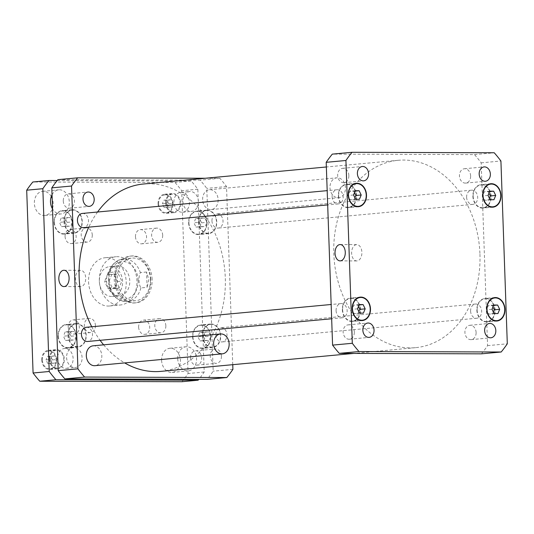 <?xml version="1.0" encoding="UTF-8"?>
<svg xmlns="http://www.w3.org/2000/svg" width="534" height="534" viewBox="0 0 534 534"><rect width="100%" height="100%" fill="white"/><g stroke="black" fill="none" stroke-linecap="round" stroke-linejoin="round"><path stroke-width="0.4" stroke-dasharray="2.67 2" d="M109.07 281.084L112.013 273.975L118.408 274.002L121.852 281.124L118.902 288.233L112.514 288.206L109.07 281.084L104.584 281.498L108.028 288.627L114.423 288.647L117.367 281.545L113.922 274.416L107.534 274.396L104.584 281.498M107.534 274.396L112.013 273.975M113.922 274.416L118.408 274.002M117.367 281.545L121.852 281.124M114.423 288.647L118.902 288.233M108.028 288.627L112.514 288.206M99.351 281.485A14.965 11.601 84.7 0 0 112.36 296.423A14.965 11.601 84.7 0 0 122.526 280.443A14.965 11.601 84.7 0 0 109.59 266.62A14.965 11.601 84.7 0 0 99.351 281.485M106.526 280.817A14.965 11.601 84.7 0 0 119.536 295.756A14.965 11.601 84.7 0 0 129.702 279.776A14.965 11.601 84.7 0 0 116.759 265.952A14.965 11.601 84.7 0 0 106.526 280.817M99.331 280.791A24.237 18.783 -95.3 0 1 115.905 256.727A24.237 18.783 -95.3 0 1 136.851 279.115A24.237 18.783 -95.3 0 1 120.397 304.987A24.237 18.783 -95.3 0 1 99.331 280.791M88.571 281.792A24.237 18.783 84.7 0 0 109.637 305.989A24.237 18.783 84.7 0 0 126.091 280.116A24.237 18.783 84.7 0 0 105.145 257.728A24.237 18.783 84.7 0 0 88.571 281.792M165.854 325.747A7.129 5.527 -95.3 0 1 160.974 332.822A7.129 5.527 -95.3 0 1 154.78 325.707A7.129 5.527 -95.3 0 1 159.653 318.631A7.129 5.527 -95.3 0 1 165.854 325.747M138.64 327.208A7.129 5.527 84.7 0 0 144.834 334.324A7.129 5.527 84.7 0 0 149.674 326.715A7.129 5.527 84.7 0 0 143.512 320.133A7.129 5.527 84.7 0 0 138.64 327.208M95.439 325.506A7.129 5.527 -95.3 0 1 90.566 332.589A7.129 5.527 -95.3 0 1 84.365 325.473A7.129 5.527 -95.3 0 1 89.245 318.391A7.129 5.527 -95.3 0 1 95.439 325.506M68.225 326.975A7.129 5.527 84.7 0 0 74.426 334.09A7.129 5.527 84.7 0 0 79.266 326.481A7.129 5.527 84.7 0 0 73.105 319.893A7.129 5.527 84.7 0 0 68.225 326.975M92.275 235A7.129 5.527 -95.3 0 1 87.402 242.076A7.129 5.527 -95.3 0 1 81.208 234.96A7.129 5.527 -95.3 0 1 86.081 227.884A7.129 5.527 -95.3 0 1 92.275 235M65.068 236.462A7.129 5.527 84.7 0 0 71.262 243.577A7.129 5.527 84.7 0 0 76.102 235.968A7.129 5.527 84.7 0 0 69.941 229.386A7.129 5.527 84.7 0 0 65.068 236.462M162.69 235.234A7.129 5.527 -95.3 0 1 157.817 242.316A7.129 5.527 -95.3 0 1 151.616 235.2A7.129 5.527 -95.3 0 1 156.495 228.118A7.129 5.527 -95.3 0 1 162.69 235.234M135.476 236.702A7.129 5.527 84.7 0 0 141.677 243.818A7.129 5.527 84.7 0 0 146.516 236.208A7.129 5.527 84.7 0 0 140.355 229.62A7.129 5.527 84.7 0 0 135.476 236.702M329.959 187.741A9.979 7.736 84.7 0 0 338.636 197.7A9.979 7.736 84.7 0 0 345.411 187.047A9.979 7.736 84.7 0 0 336.787 177.829A9.979 7.736 84.7 0 0 329.959 187.741M202.633 199.589A9.979 7.736 -95.3 0 1 209.455 189.683A9.979 7.736 -95.3 0 1 218.086 198.902A9.979 7.736 -95.3 0 1 211.304 209.555A9.979 7.736 -95.3 0 1 202.633 199.589M173.937 202.259A9.979 7.736 -95.3 0 1 180.759 192.353A9.979 7.736 -95.3 0 1 189.39 201.572A9.979 7.736 -95.3 0 1 182.608 212.225A9.979 7.736 -95.3 0 1 173.937 202.259M182.902 201.425A9.979 7.736 84.7 0 0 191.579 211.391A9.979 7.736 84.7 0 0 198.354 200.737A9.979 7.736 84.7 0 0 189.73 191.519A9.979 7.736 84.7 0 0 182.902 201.425M93.143 345.812A9.979 7.736 -95.3 0 1 101.767 355.03A9.979 7.736 -95.3 0 1 94.992 365.683M57.699 356.505A9.979 7.736 -95.3 0 1 64.447 348.482A9.979 7.736 -95.3 0 1 73.071 357.7A9.979 7.736 -95.3 0 1 66.296 368.353A9.979 7.736 -95.3 0 1 57.826 360.283M66.59 357.56A9.979 7.736 84.7 0 0 75.261 367.519A9.979 7.736 84.7 0 0 82.042 356.866A9.979 7.736 84.7 0 0 73.412 347.647A9.979 7.736 84.7 0 0 66.59 357.56M177.742 358.795A12.115 9.392 -95.3 0 1 186.032 346.766A12.115 9.392 -95.3 0 1 196.505 357.96A12.115 9.392 -95.3 0 1 188.275 370.896A12.115 9.392 -95.3 0 1 177.742 358.795M161.602 360.296A12.115 9.392 84.7 0 0 172.135 372.398A12.115 9.392 84.7 0 0 180.365 359.462A12.115 9.392 84.7 0 0 169.892 348.268A12.115 9.392 84.7 0 0 161.602 360.296M52.045 194.736A12.115 9.392 -95.3 0 1 58.78 189.81A12.115 9.392 -95.3 0 1 69.26 201.011A12.115 9.392 -95.3 0 1 61.03 213.94A12.115 9.392 -95.3 0 1 52.546 208.968M51.271 196.532A12.115 9.392 84.7 0 0 42.64 191.319A12.115 9.392 84.7 0 0 34.356 203.347A12.115 9.392 84.7 0 0 44.889 215.449A12.115 9.392 84.7 0 0 52.405 208.727M52.526 208.36A12.115 9.392 84.7 0 0 52.178 198.454M166.835 203.361L168.31 199.809L171.501 199.823L173.223 203.381L171.754 206.938L168.557 206.925L166.835 203.361L162.349 203.781L164.072 207.339L167.269 207.352L168.744 203.801L167.022 200.237L163.825 200.223L162.349 203.781M163.825 200.223L168.31 199.809M167.022 200.237L171.501 199.823M168.744 203.801L173.223 203.381M167.269 207.352L171.754 206.938M164.072 207.339L168.557 206.925M50.516 359.495L51.992 355.944L55.189 355.951L56.911 359.516L55.436 363.067L52.239 363.06L50.516 359.495L46.037 359.909L47.76 363.474L50.957 363.487L52.425 359.929L50.703 356.372L47.506 356.358L46.037 359.909M47.506 356.358L51.992 355.944M50.703 356.372L55.189 355.951M52.425 359.929L56.911 359.516M50.957 363.487L55.436 363.067M47.76 363.474L52.239 363.06M166.248 203.06A8.911 6.909 -95.3 0 1 172.342 194.209A8.911 6.909 -95.3 0 1 180.045 202.439A8.911 6.909 -95.3 0 1 173.991 211.951A8.911 6.909 -95.3 0 1 166.248 203.06M158.625 203.768A8.911 6.909 -95.3 0 1 164.719 194.917A8.911 6.909 -95.3 0 1 172.422 203.147A8.911 6.909 -95.3 0 1 166.374 212.659A8.911 6.909 -95.3 0 1 158.625 203.768M165.694 203.053A9.625 7.456 -95.3 0 1 172.275 193.502A9.625 7.456 -95.3 0 1 180.592 202.386A9.625 7.456 -95.3 0 1 174.057 212.659A9.625 7.456 -95.3 0 1 165.694 203.053M158.071 203.768A9.625 7.456 84.7 0 0 166.434 213.373A9.625 7.456 84.7 0 0 172.976 203.1A9.625 7.456 84.7 0 0 164.652 194.209A9.625 7.456 84.7 0 0 158.071 203.768M49.936 359.188A8.911 6.909 -95.3 0 1 56.03 350.344A8.911 6.909 -95.3 0 1 63.733 358.574A8.911 6.909 -95.3 0 1 57.679 368.086A8.911 6.909 -95.3 0 1 49.936 359.188M42.313 359.896A8.911 6.909 -95.3 0 1 48.407 351.052A8.911 6.909 -95.3 0 1 56.11 359.282A8.911 6.909 -95.3 0 1 50.056 368.794A8.911 6.909 -95.3 0 1 42.313 359.896M49.382 359.188A9.625 7.456 -95.3 0 1 55.963 349.63A9.625 7.456 -95.3 0 1 64.28 358.521A9.625 7.456 -95.3 0 1 57.745 368.794A9.625 7.456 -95.3 0 1 49.382 359.188M41.759 359.896A9.625 7.456 84.7 0 0 50.123 369.501A9.625 7.456 84.7 0 0 56.657 359.228A9.625 7.456 84.7 0 0 48.34 350.337A9.625 7.456 84.7 0 0 41.759 359.896M181.974 381.71A135.429 104.984 84.7 0 0 188.075 373.513L181.694 190.718A135.429 104.984 84.7 0 0 175.012 182.474L32.808 182.001M57.218 180.525L191.152 180.973A135.429 104.984 -95.3 0 1 197.834 189.216L204.215 372.011A135.429 104.984 -95.3 0 1 198.808 379.347M138.146 280.403A18.817 14.585 -95.3 0 1 126.845 298.833A18.817 14.585 -95.3 0 1 110.124 287.052A18.817 14.585 -95.3 0 1 120.217 261.874A18.817 14.585 -95.3 0 1 138.146 280.403M197.834 189.216L181.694 190.718M204.215 372.011L188.075 373.513M191.152 180.973L175.012 182.474M356.472 244.632A8.157 5.14 -89.8 0 0 351.619 253.003A8.157 5.14 -89.8 0 0 356.725 260.932A8.157 5.14 -89.8 0 0 361.892 252.789A8.157 5.14 -89.8 0 0 356.779 244.619A8.157 5.14 -89.8 0 0 356.472 244.632M80.287 270.337A8.157 5.14 -89.8 0 0 75.434 278.708A8.157 5.14 -89.8 0 0 80.547 286.638A8.157 5.14 -89.8 0 0 85.714 278.494A8.157 5.14 -89.8 0 0 80.601 270.324A8.157 5.14 -89.8 0 0 80.287 270.337M116.098 287.239L109.911 287.813L108.843 286.177L108.455 274.182L109.377 272.487L115.564 271.913L116.098 287.239L115.564 271.913M146.563 272.013L140.375 272.594C138.366 276.171 138.666 284.735 140.909 287.919L147.097 287.345L146.563 272.013L148.832 279.602L147.097 287.345M152.11 279.456A23.523 18.236 84.7 0 0 131.664 255.973A23.523 18.236 84.7 0 0 115.684 281.084A23.523 18.236 84.7 0 0 136.023 302.811A23.523 18.236 84.7 0 0 152.11 279.456M150.762 279.582A23.523 18.236 84.7 0 0 130.316 256.1A23.523 18.236 84.7 0 0 114.343 281.211A23.523 18.236 84.7 0 0 134.675 302.938A23.523 18.236 84.7 0 0 150.762 279.582M150.448 279.449A21.38 16.574 84.7 0 0 131.858 258.102A21.38 16.574 84.7 0 0 117.333 280.931A21.38 16.574 84.7 0 0 135.823 300.682A21.38 16.574 84.7 0 0 150.448 279.449M470.594 311.108A7.129 5.527 84.7 0 0 476.789 318.231A7.129 5.527 84.7 0 0 481.628 310.621A7.129 5.527 84.7 0 0 475.467 304.033A7.129 5.527 84.7 0 0 470.594 311.108M215.93 334.811A7.129 5.527 -95.3 0 1 220.809 327.736A7.129 5.527 -95.3 0 1 226.97 334.317A7.129 5.527 -95.3 0 1 222.131 341.927A7.129 5.527 -95.3 0 1 215.93 334.811M466.616 197.266A7.129 5.527 84.7 0 0 472.81 204.382A7.129 5.527 84.7 0 0 477.656 196.772A7.129 5.527 84.7 0 0 471.489 190.184A7.129 5.527 84.7 0 0 466.616 197.266M211.958 220.969A7.129 5.527 -95.3 0 1 216.831 213.887A7.129 5.527 -95.3 0 1 222.992 220.475A7.129 5.527 -95.3 0 1 218.152 228.085A7.129 5.527 -95.3 0 1 211.958 220.969M332.108 196.812A7.129 5.527 84.7 0 0 338.302 203.928A7.129 5.527 84.7 0 0 343.142 196.318A7.129 5.527 84.7 0 0 336.981 189.737A7.129 5.527 84.7 0 0 332.108 196.812M82.316 213.433A7.129 5.527 -95.3 0 1 88.484 220.021A7.129 5.527 -95.3 0 1 83.638 227.631M336.08 310.661A7.129 5.527 84.7 0 0 342.274 317.777A7.129 5.527 84.7 0 0 347.12 310.167A7.129 5.527 84.7 0 0 340.952 303.579A7.129 5.527 84.7 0 0 336.08 310.661M86.294 327.282A7.129 5.527 -95.3 0 1 92.455 333.87A7.129 5.527 -95.3 0 1 87.616 341.48M221.443 356.178A7.202 5.587 -95.3 0 1 216.517 363.327A7.202 5.587 -95.3 0 1 210.256 356.138A7.202 5.587 -95.3 0 1 215.182 348.982A7.202 5.587 -95.3 0 1 221.443 356.178M190.525 357.974A7.202 5.587 84.7 0 0 196.786 365.169A7.202 5.587 84.7 0 0 201.678 357.473A7.202 5.587 84.7 0 0 195.451 350.825A7.202 5.587 84.7 0 0 190.525 357.974M63.279 201.024A7.202 5.587 84.7 0 0 69.54 208.213A7.202 5.587 84.7 0 0 74.433 200.524A7.202 5.587 84.7 0 0 68.205 193.869A7.202 5.587 84.7 0 0 63.279 201.024M199.309 222.304L201.378 226.583L205.21 226.596L206.978 222.331L204.916 218.059L201.078 218.046L199.309 222.304L193.929 222.805L195.998 227.083L201.378 226.583M195.998 227.083L205.21 226.596M199.829 227.097L201.598 222.832L206.978 222.331M201.598 222.832L199.536 218.56L204.916 218.059M199.536 218.56L195.698 218.546L201.078 218.046M195.698 218.546L193.929 222.805M64.794 221.857L66.863 226.129L70.702 226.142L72.47 221.884L70.401 217.605L66.563 217.592L64.794 221.857L59.414 222.358L61.483 226.63L66.863 226.129M61.483 226.63L70.702 226.142M65.322 226.643L67.09 222.384L72.47 221.884M67.09 222.384L65.021 218.106L70.401 217.605M65.021 218.106L61.183 218.092L66.563 217.592M61.183 218.092L59.414 222.358M68.773 335.706L70.842 339.978L74.673 339.991L76.442 335.726L74.38 331.454L70.541 331.44L68.773 335.706L63.392 336.206L65.462 340.478L70.842 339.978M65.462 340.478L74.673 339.991M69.293 340.492L71.062 336.233L76.442 335.726M71.062 336.233L68.993 331.954L74.38 331.454M68.993 331.954L65.161 331.941L70.541 331.44M65.161 331.941L63.392 336.206M203.287 336.153L205.35 340.432L209.188 340.445L210.957 336.18L208.887 331.908L205.056 331.894L203.287 336.153L197.907 336.654L199.97 340.932L205.35 340.432M199.97 340.932L209.188 340.445M203.808 340.946L205.577 336.68L210.957 336.18M205.577 336.68L203.507 332.408L208.887 331.908M203.507 332.408L199.676 332.395L205.056 331.894M199.676 332.395L197.907 336.654M198.768 221.87A11.408 8.838 84.7 0 0 208.687 233.258A11.408 8.838 84.7 0 0 216.43 221.083A11.408 8.838 84.7 0 0 206.571 210.55A11.408 8.838 84.7 0 0 198.768 221.87M188.909 222.791A11.408 8.838 -95.3 0 1 196.706 211.464A11.408 8.838 -95.3 0 1 206.565 222.004A11.408 8.838 -95.3 0 1 198.822 234.179A11.408 8.838 -95.3 0 1 188.909 222.791M198.494 221.87A11.761 9.118 84.7 0 0 208.721 233.612A11.761 9.118 84.7 0 0 216.704 221.056A11.761 9.118 84.7 0 0 206.538 210.189A11.761 9.118 84.7 0 0 198.494 221.87M188.629 222.791A11.761 9.118 84.7 0 0 198.855 234.533A11.761 9.118 84.7 0 0 206.845 221.977A11.761 9.118 84.7 0 0 196.672 211.11A11.761 9.118 84.7 0 0 188.629 222.791M64.26 221.423A11.408 8.838 84.7 0 0 74.173 232.804A11.408 8.838 84.7 0 0 81.916 220.629A11.408 8.838 84.7 0 0 72.057 210.096A11.408 8.838 84.7 0 0 64.26 221.423M54.395 222.338A11.408 8.838 -95.3 0 1 62.198 211.017A11.408 8.838 -95.3 0 1 72.057 221.55A11.408 8.838 -95.3 0 1 64.307 233.725A11.408 8.838 -95.3 0 1 54.395 222.338M63.98 221.423A11.761 9.118 84.7 0 0 74.206 233.164A11.761 9.118 84.7 0 0 82.196 220.609A11.761 9.118 84.7 0 0 72.023 209.742A11.761 9.118 84.7 0 0 63.98 221.423M54.121 222.338A11.761 9.118 84.7 0 0 64.34 234.079A11.761 9.118 84.7 0 0 72.33 221.523A11.761 9.118 84.7 0 0 62.164 210.656A11.761 9.118 84.7 0 0 54.121 222.338M68.232 335.272A11.408 8.838 84.7 0 0 78.151 346.653A11.408 8.838 84.7 0 0 85.894 334.478A11.408 8.838 84.7 0 0 76.035 323.944A11.408 8.838 84.7 0 0 68.232 335.272M58.373 336.186A11.408 8.838 -95.3 0 1 66.169 324.859A11.408 8.838 -95.3 0 1 76.028 335.399A11.408 8.838 -95.3 0 1 68.285 347.574A11.408 8.838 -95.3 0 1 58.373 336.186M67.958 335.265A11.761 9.118 84.7 0 0 78.184 347.007A11.761 9.118 84.7 0 0 86.168 334.451A11.761 9.118 84.7 0 0 76.002 323.591A11.761 9.118 84.7 0 0 67.958 335.265M58.093 336.186A11.761 9.118 84.7 0 0 68.319 347.928A11.761 9.118 84.7 0 0 76.302 335.372A11.761 9.118 84.7 0 0 66.136 324.505A11.761 9.118 84.7 0 0 58.093 336.186M202.746 335.719A11.408 8.838 84.7 0 0 212.659 347.107A11.408 8.838 84.7 0 0 220.408 334.931A11.408 8.838 84.7 0 0 210.55 324.398A11.408 8.838 84.7 0 0 202.746 335.719M192.881 336.64A11.408 8.838 -95.3 0 1 200.684 325.313A11.408 8.838 -95.3 0 1 210.543 335.853A11.408 8.838 -95.3 0 1 202.8 348.021A11.408 8.838 -95.3 0 1 192.881 336.64M202.473 335.719A11.761 9.118 84.7 0 0 212.692 347.46A11.761 9.118 84.7 0 0 220.682 334.905A11.761 9.118 84.7 0 0 210.516 324.038A11.761 9.118 84.7 0 0 202.473 335.719M192.607 336.64A11.761 9.118 84.7 0 0 202.827 348.382A11.761 9.118 84.7 0 0 210.817 335.826A11.761 9.118 84.7 0 0 200.651 324.959A11.761 9.118 84.7 0 0 192.607 336.64M57.912 179.664L200.123 180.138A135.429 104.984 -95.3 0 1 206.798 188.382L213.186 371.177A135.429 104.984 -95.3 0 1 207.079 379.374M232.751 364.682L226.529 186.54A135.429 104.984 84.7 0 0 219.848 178.303L205.236 178.256M160.941 371.364A94.084 72.931 84.7 0 0 225.295 277.927A94.084 72.931 84.7 0 0 143.506 184.003M97.562 212.018A94.084 72.931 84.7 0 0 88.771 227.15M91.755 326.775A94.084 72.931 84.7 0 0 100.092 340.318M103.623 344.837A94.084 72.931 84.7 0 0 124.689 362.92M232.911 369.341L213.186 371.177M219.848 178.303L200.123 180.138M226.529 186.54L206.798 188.382M354.322 332.068A7.202 5.587 84.7 0 0 348.061 324.872A7.202 5.587 84.7 0 0 343.135 332.028A7.202 5.587 84.7 0 0 349.396 339.217A7.202 5.587 84.7 0 0 354.322 332.068M348.856 175.526A7.202 5.587 84.7 0 0 342.594 168.33A7.202 5.587 84.7 0 0 337.668 175.486A7.202 5.587 84.7 0 0 343.929 182.675A7.202 5.587 84.7 0 0 348.856 175.526M470.634 175.933A7.202 5.587 84.7 0 0 464.373 168.744A7.202 5.587 84.7 0 0 459.447 175.893A7.202 5.587 84.7 0 0 465.708 183.089A7.202 5.587 84.7 0 0 470.634 175.933M476.101 332.475A7.202 5.587 84.7 0 0 469.84 325.286A7.202 5.587 84.7 0 0 464.914 332.435A7.202 5.587 84.7 0 0 471.175 339.631A7.202 5.587 84.7 0 0 476.101 332.475M488.043 195.431L482.663 195.931L484.732 200.21L488.563 200.223L489.398 198.227M490.112 199.709L484.732 200.21M493.943 199.723L488.563 200.223M488.984 193.168L488.27 191.686L484.431 191.673L482.663 195.931M489.651 191.552L488.27 191.686M489.811 191.172L484.431 191.673M353.535 194.983L348.155 195.484L350.217 199.756L354.055 199.769L354.883 197.774M355.597 199.255L350.217 199.756M359.435 199.269L354.055 199.769M354.469 192.714L353.755 191.232L349.924 191.219L348.155 195.484M355.143 191.105L353.755 191.232M355.304 190.718L349.924 191.219M357.506 308.832L352.126 309.333L354.196 313.605L358.027 313.618L358.855 311.622M359.576 313.104L354.196 313.605M363.407 313.118L358.027 313.618M358.447 306.563L357.733 305.081L353.895 305.068L352.126 309.333M359.115 304.954L357.733 305.081M359.275 304.567L353.895 305.068M492.021 309.279L486.641 309.78L488.71 314.059L492.542 314.072L493.369 312.076M494.09 313.558L488.71 314.059M497.922 313.571L492.542 314.072M492.962 307.017L492.241 305.535L488.41 305.521L486.641 309.78M493.63 305.401L492.241 305.535M493.79 305.021L488.41 305.521M473.157 196.332A11.408 8.838 84.7 0 0 483.07 207.719A11.408 8.838 84.7 0 0 490.819 195.544A11.408 8.838 84.7 0 0 480.96 185.011A11.408 8.838 84.7 0 0 473.157 196.332M472.884 196.332A11.761 9.118 84.7 0 0 483.103 208.073A11.761 9.118 84.7 0 0 491.093 195.517A11.761 9.118 84.7 0 0 480.927 184.657A11.761 9.118 84.7 0 0 472.884 196.332M338.649 195.885A11.408 8.838 84.7 0 0 348.562 207.265A11.408 8.838 84.7 0 0 356.305 195.09A11.408 8.838 84.7 0 0 346.446 184.557A11.408 8.838 84.7 0 0 338.649 195.885M338.369 195.885A11.761 9.118 84.7 0 0 348.595 207.626A11.761 9.118 84.7 0 0 356.579 195.07A11.761 9.118 84.7 0 0 346.412 184.203A11.761 9.118 84.7 0 0 338.369 195.885M342.621 309.733A11.408 8.838 84.7 0 0 352.533 321.114A11.408 8.838 84.7 0 0 360.283 308.939A11.408 8.838 84.7 0 0 350.424 298.406A11.408 8.838 84.7 0 0 342.621 309.733M342.347 309.727A11.761 9.118 84.7 0 0 352.567 321.468A11.761 9.118 84.7 0 0 360.557 308.919A11.761 9.118 84.7 0 0 350.391 298.052A11.761 9.118 84.7 0 0 342.347 309.727M477.136 310.181A11.408 8.838 84.7 0 0 487.048 321.568A11.408 8.838 84.7 0 0 494.791 309.393A11.408 8.838 84.7 0 0 484.932 298.86A11.408 8.838 84.7 0 0 477.136 310.181M476.855 310.181A11.761 9.118 84.7 0 0 487.081 321.922A11.761 9.118 84.7 0 0 495.071 309.366A11.761 9.118 84.7 0 0 484.899 298.499A11.761 9.118 84.7 0 0 476.855 310.181M481.468 353.835A135.429 104.984 84.7 0 0 487.575 345.638L481.187 162.843A135.429 104.984 84.7 0 0 474.512 154.6L332.302 154.126M479.953 254.224A94.084 72.931 -95.3 0 1 415.606 347.661A94.084 72.931 -95.3 0 1 334.264 260.739A94.084 72.931 -95.3 0 1 398.164 160.3A94.084 72.931 -95.3 0 1 479.953 254.224M487.575 345.638L507.3 343.803M474.512 154.6L494.237 152.764M481.187 162.843L500.919 161.001M109.377 272.487A21.38 16.574 -95.3 0 1 123.16 258.91A21.38 16.574 -95.3 0 1 140.375 272.594M140.909 287.919A21.38 16.574 -95.3 0 1 127.125 301.496A21.38 16.574 -95.3 0 1 109.911 287.813M116.759 265.952L109.59 266.62M119.536 295.756L112.36 296.423M109.637 305.989L120.397 304.987M105.145 257.728L115.905 256.727M159.653 318.631L143.512 320.133M160.974 332.822L144.834 334.324M89.245 318.391L73.105 319.893M90.566 332.589L74.426 334.09M86.081 227.884L69.941 229.386M87.402 242.076L71.262 243.577M156.495 228.118L140.355 229.62M157.817 242.316L141.677 243.818M211.304 209.555L338.636 197.7M209.455 189.683L336.787 177.829M182.608 212.225L191.579 211.391M180.759 192.353L189.73 191.519M66.296 368.353L75.261 367.519M64.447 348.482L73.412 347.647M172.135 372.398L188.275 370.896M169.892 348.268L186.032 346.766M44.889 215.449L61.03 213.94M42.64 191.319L58.78 189.81M166.374 212.659L173.991 211.951M164.719 194.917L172.342 194.209M166.434 213.373L174.057 212.659M164.652 194.209L172.275 193.502M50.056 368.794L57.679 368.086M48.407 351.052L56.03 350.344M50.123 369.501L57.745 368.794M48.34 350.337L55.963 349.63M356.779 244.619L340.178 244.559M356.725 260.932L340.118 260.879M80.601 270.324L63.993 270.264M80.547 286.638L63.94 286.584M135.823 300.682L127.125 301.496L119.336 300.001C114.623 297.538 111.279 293.44 109.303 287.713L108.843 286.177M108.455 274.182C109.937 265.952 114.837 260.866 123.16 258.91L131.858 258.102M134.675 302.938L136.023 302.811M130.316 256.1L131.664 255.973M475.467 304.033L220.809 327.736M476.789 318.231L222.131 341.927M471.489 190.184L216.831 213.887M472.81 204.382L218.152 228.085M336.981 189.737L327.182 190.645M338.302 203.928L327.682 204.916M340.952 303.579L331.16 304.493M342.274 317.777L331.661 318.765M196.786 365.169L216.517 363.327M195.451 350.825L215.182 348.982M69.54 208.213L89.265 206.378M68.205 193.869L87.93 192.033M206.571 210.55L196.706 211.464M208.687 233.258L198.822 234.179M206.538 210.189L196.672 211.11M208.721 233.612L198.855 234.533M72.057 210.096L62.198 211.017M74.173 232.804L64.307 233.725M72.023 209.742L62.164 210.656M74.206 233.164L64.34 234.079M76.035 323.944L66.169 324.859M78.151 346.653L68.285 347.574M76.002 323.591L66.136 324.505M78.184 347.007L68.319 347.928M210.55 324.398L200.684 325.313M212.659 347.107L202.8 348.021M210.516 324.038L200.651 324.959M212.692 347.46L202.827 348.382M349.396 339.217L369.121 337.381M348.061 324.872L367.786 323.037M343.929 182.675L363.654 180.839M342.594 168.33L362.319 166.495M465.708 183.089L485.439 181.253M464.373 168.744L484.098 166.908M471.175 339.631L490.9 337.788M469.84 325.286L489.565 323.444M488.603 184.297L480.96 185.011M490.719 207.005L483.07 207.719M490.793 183.736L480.927 184.657M492.969 207.159L483.103 208.073M354.095 183.843L346.446 184.557M356.205 206.558L348.562 207.265M356.278 183.282L346.412 184.203M358.454 206.705L348.595 207.626M358.067 297.692L350.424 298.406M360.183 320.407L352.533 321.114M360.256 297.131L350.391 298.052M362.432 320.554L352.567 321.468M492.582 298.146L484.932 298.86M494.698 320.854L487.048 321.568M494.764 297.585L484.899 298.499M496.947 321.007L487.081 321.922M398.164 160.3L326.361 166.982M415.606 347.661L353.868 353.408"/><path stroke-width="0.8" d="M213.647 343.869A9.979 7.736 84.7 0 0 222.324 353.835A9.979 7.736 84.7 0 0 229.099 343.182A9.979 7.736 84.7 0 0 220.469 333.964A9.979 7.736 84.7 0 0 213.647 343.869M222.324 353.835L94.992 365.683A9.979 7.736 -95.3 0 1 86.314 355.724A9.979 7.736 -95.3 0 1 93.143 345.812L220.469 333.964M57.826 360.283A9.979 7.736 -95.3 0 1 57.625 358.394A9.979 7.736 -95.3 0 1 57.699 356.505M52.546 208.968A12.115 9.392 -95.3 0 1 50.496 201.845A12.115 9.392 -95.3 0 1 52.045 194.736M52.405 208.727A12.115 9.392 84.7 0 0 52.526 208.36M52.178 198.454A12.115 9.392 84.7 0 0 51.271 196.532M48.948 180.499L32.808 182.001A135.429 104.984 84.7 0 0 26.7 190.197L33.081 372.999A135.429 104.984 84.7 0 0 39.763 381.236L181.974 381.71L198.114 380.208L55.903 379.734A135.429 104.984 -95.3 0 1 49.221 371.49L42.84 188.696A135.429 104.984 -95.3 0 1 48.948 180.499L57.218 180.525M198.808 379.347A135.429 104.984 -95.3 0 1 198.114 380.208M42.84 188.696L26.7 190.197M49.221 371.49L33.081 372.999M55.903 379.734L39.763 381.236M339.864 244.572A8.157 5.14 90.2 0 1 340.178 244.559A8.157 5.14 90.2 0 1 345.284 252.736A8.157 5.14 90.2 0 1 340.118 260.879A8.157 5.14 90.2 0 1 335.012 252.949A8.157 5.14 90.2 0 1 339.864 244.572M63.68 270.277A8.157 5.14 90.2 0 1 63.993 270.264A8.157 5.14 90.2 0 1 69.106 278.441A8.157 5.14 90.2 0 1 63.94 286.584A8.157 5.14 90.2 0 1 58.827 278.655A8.157 5.14 90.2 0 1 63.68 270.277M327.682 204.916L83.638 227.631A7.129 5.527 -95.3 0 1 77.443 220.515A7.129 5.527 -95.3 0 1 82.316 213.433L327.182 190.645M331.661 318.765L87.616 341.48A7.129 5.527 -95.3 0 1 81.422 334.364A7.129 5.527 -95.3 0 1 86.294 327.282L331.16 304.493M94.191 199.229A7.202 5.587 -95.3 0 1 89.265 206.378A7.202 5.587 -95.3 0 1 83.004 199.189A7.202 5.587 -95.3 0 1 87.93 192.033A7.202 5.587 -95.3 0 1 94.191 199.229M226.81 377.538L207.079 379.374L64.868 378.9A135.429 104.984 -95.3 0 1 58.193 370.656L51.805 187.861A135.429 104.984 -95.3 0 1 57.912 179.664L77.637 177.829A135.429 104.984 84.7 0 0 71.536 186.026L77.917 368.82A135.429 104.984 84.7 0 0 84.599 377.064L226.81 377.538A135.429 104.984 84.7 0 0 232.911 369.341L232.751 364.682M205.236 178.256L77.637 177.829M326.361 166.982L143.506 184.003A94.084 72.931 84.7 0 0 97.562 212.018M88.771 227.15A94.084 72.931 84.7 0 0 91.755 326.775M100.092 340.318A94.084 72.931 84.7 0 0 103.623 344.837M124.689 362.92A94.084 72.931 84.7 0 0 160.941 371.364L353.868 353.408M84.599 377.064L64.868 378.9M77.917 368.82L58.193 370.656M71.536 186.026L51.805 187.861M362.86 330.192A7.202 5.587 -95.3 0 1 367.786 323.037A7.202 5.587 -95.3 0 1 374.014 329.692A7.202 5.587 -95.3 0 1 369.121 337.381A7.202 5.587 -95.3 0 1 362.86 330.192M357.393 173.65A7.202 5.587 -95.3 0 1 362.319 166.495A7.202 5.587 -95.3 0 1 368.547 173.149A7.202 5.587 -95.3 0 1 363.654 180.839A7.202 5.587 -95.3 0 1 357.393 173.65M479.172 174.057A7.202 5.587 -95.3 0 1 484.098 166.908A7.202 5.587 -95.3 0 1 490.325 173.563A7.202 5.587 -95.3 0 1 485.439 181.253A7.202 5.587 -95.3 0 1 479.172 174.057M484.638 330.599A7.202 5.587 -95.3 0 1 489.565 323.444A7.202 5.587 -95.3 0 1 495.792 330.099A7.202 5.587 -95.3 0 1 490.9 337.788A7.202 5.587 -95.3 0 1 484.638 330.599M490.112 199.709L488.043 195.431L489.811 191.172L493.65 191.185L495.712 195.457L493.943 199.723L490.112 199.709M489.398 198.227L490.332 195.958L488.984 193.168M495.712 195.457L490.332 195.958M493.65 191.185L489.651 191.552M355.597 199.255L353.535 194.983L355.304 190.718L359.135 190.731L361.204 195.01L359.435 199.269L355.597 199.255M354.883 197.774L355.824 195.511L354.469 192.714M361.204 195.01L355.824 195.511M359.135 190.731L355.143 191.105M359.576 313.104L357.506 308.832L359.275 304.567L363.113 304.58L365.176 308.852L363.407 313.118L359.576 313.104M358.855 311.622L359.796 309.36L358.447 306.563M365.176 308.852L359.796 309.36M363.113 304.58L359.115 304.954M494.09 313.558L492.021 309.279L493.79 305.021L497.621 305.034L499.69 309.306L497.922 313.571L494.09 313.558M493.369 312.076L494.31 309.807L492.962 307.017M499.69 309.306L494.31 309.807M497.621 305.034L493.63 305.401M483.023 195.417A11.408 8.838 84.7 0 0 492.935 206.798A11.408 8.838 84.7 0 0 500.685 194.63A11.408 8.838 84.7 0 0 490.826 184.09A11.408 8.838 84.7 0 0 483.023 195.417M482.749 195.417A11.761 9.118 -95.3 0 1 490.793 183.736A11.761 9.118 -95.3 0 1 500.959 194.603A11.761 9.118 -95.3 0 1 492.969 207.159A11.761 9.118 -95.3 0 1 482.749 195.417M348.508 194.963A11.408 8.838 84.7 0 0 358.427 206.351A11.408 8.838 84.7 0 0 366.17 194.176A11.408 8.838 84.7 0 0 356.311 183.643A11.408 8.838 84.7 0 0 348.508 194.963M348.235 194.963A11.761 9.118 -95.3 0 1 356.278 183.282A11.761 9.118 -95.3 0 1 366.444 194.149A11.761 9.118 -95.3 0 1 358.454 206.705A11.761 9.118 -95.3 0 1 348.235 194.963M352.487 308.812A11.408 8.838 84.7 0 0 362.399 320.2A11.408 8.838 84.7 0 0 370.149 308.025A11.408 8.838 84.7 0 0 360.283 297.485A11.408 8.838 84.7 0 0 352.487 308.812M352.206 308.812A11.761 9.118 -95.3 0 1 360.256 297.131A11.761 9.118 -95.3 0 1 370.422 307.998A11.761 9.118 -95.3 0 1 362.432 320.554A11.761 9.118 -95.3 0 1 352.206 308.812M487.001 309.266A11.408 8.838 84.7 0 0 496.914 320.647A11.408 8.838 84.7 0 0 504.657 308.472A11.408 8.838 84.7 0 0 494.798 297.939A11.408 8.838 84.7 0 0 487.001 309.266M486.721 309.266A11.761 9.118 -95.3 0 1 494.764 297.585A11.761 9.118 -95.3 0 1 504.93 308.452A11.761 9.118 -95.3 0 1 496.947 321.007A11.761 9.118 -95.3 0 1 486.721 309.266M507.3 343.803A135.429 104.984 -95.3 0 1 501.192 351.999L358.988 351.526A135.429 104.984 -95.3 0 1 352.306 343.282L345.925 160.487A135.429 104.984 -95.3 0 1 352.026 152.29L494.237 152.764A135.429 104.984 -95.3 0 1 500.919 161.001L507.3 343.803M352.026 152.29L332.302 154.126A135.429 104.984 84.7 0 0 326.194 162.323L332.582 345.118A135.429 104.984 84.7 0 0 339.257 353.361L481.468 353.835L501.192 351.999M339.257 353.361L358.988 351.526M332.582 345.118L352.306 343.282M326.194 162.323L345.925 160.487M490.826 184.09L488.603 184.297M492.935 206.798L490.719 207.005M356.311 183.643L354.095 183.843M358.427 206.351L356.205 206.558M360.283 297.485L358.067 297.692M362.399 320.2L360.183 320.407M494.798 297.939L492.582 298.146M496.914 320.647L494.698 320.854"/></g></svg>
